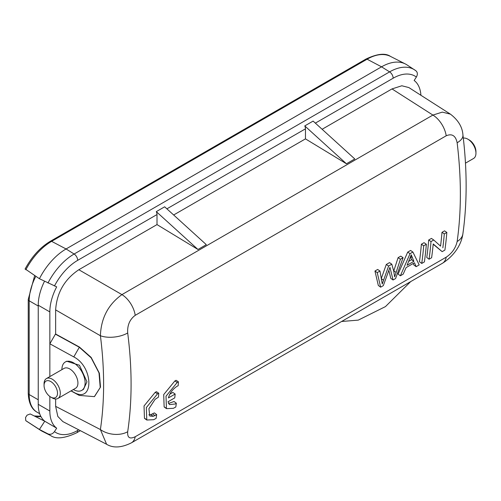<?xml version="1.0" encoding="UTF-8"?>
<svg xmlns="http://www.w3.org/2000/svg" width="501" height="501" viewBox="0 0 501 501"><rect width="100%" height="100%" fill="white"/><g stroke="black" fill="none" stroke-linecap="round" stroke-linejoin="round"><path stroke-width="0.75" d="M322.118 129.271L392.001 88.921L432.902 115.073L442.302 112.124L450.424 114.153M392.001 88.921L401.84 85.771L408.822 87.55L450.399 114.134C458.215 120.102 462.392 127.029 462.93 134.919L462.93 134.919A19.683 9.438 173.1 0 1 457.15 142.76M346.435 163.771L354.783 158.949L313.112 121.092L304.765 125.914A5.248 3.031 60 0 1 305.466 128.832L305.466 138.877L346.435 163.771L304.765 125.914M94.501 396.56L100.507 387.091L99.361 373.201L91.163 357.42L79.44 347.055L55.636 334.017L55.636 309.9C56.807 292.722 64.535 279.333 78.826 269.732L157.007 224.592L197.97 249.485L206.324 244.663L164.654 206.807L156.299 211.629A5.248 3.031 60 0 1 157.007 214.547L157.007 224.592M173.653 214.985L305.466 138.877M197.97 249.485L156.299 211.629M49.849 376.595L49.849 343.799L55.404 334.148L79.208 347.187L91.119 357.777L98.998 372.888L100.225 387.505L94.357 396.642L79.208 395.402L70.998 390.905M25.545 269.194L39.416 278.713L56.676 286.86A39.366 22.727 120 0 0 49.837 311.916L49.849 343.799L73.785 356.912L79.44 347.055M44.508 281.28A39.366 22.727 -60 0 0 38.239 305.222L38.239 404.326A39.366 22.727 -60 0 0 44.752 421.228L56.676 428.18L54.452 431.612C52.586 434.079 50.419 434.837 47.964 433.879L39.416 429.47L25.751 420.627L25.545 417.508L27.067 415.154L30.217 413.945L44.752 421.228L39.416 429.47A49.211 28.413 -60 0 0 40.719 430.415A49.211 28.413 -60 0 0 42.241 431.292L50.532 435.501C55.849 439.339 64.535 438.456 76.584 432.845A5.248 3.031 -120 0 0 77.674 430.447A43.468 25.094 120 0 1 54.452 431.612M56.676 428.18A39.366 22.727 120 0 1 49.837 411.02L49.843 396.46M79.208 395.402L73.785 392.27C93.887 404.113 93.887 367.101 73.785 356.912M73.785 392.27L71.142 390.818M73.371 389.534L74.217 389.966A16.401 9.469 -120 0 0 81.719 390.398L83.485 389.377L86.967 381.818L79.446 365.242L66.652 361.215L65.312 361.985A16.401 9.469 -120 0 0 61.936 368.692L61.886 369.644M106.632 444.287L62.863 421.598L57.822 416.437L55.636 406.342L55.636 398.99M131.4 442.846C121.455 447.788 113.188 448.263 106.607 444.274L100.394 429.551A373.859 221.423 -121.3 0 0 100.4 335.739C101.039 318.204 108.216 304.495 121.925 294.613L432.902 115.073A19.683 11.366 60 0 1 446.209 135.784C452.015 133.329 455.659 135.652 457.144 142.766C461.44 178.287 461.44 211.203 457.144 241.513C455.659 248.076 452.015 253.299 446.209 257.182A19.683 11.366 60 0 1 442.383 263.307L131.4 442.846A19.683 11.366 -120 0 0 135.226 436.728C129.734 439.371 127.223 437.699 127.699 431.718C132.214 401.282 132.214 368.367 127.699 332.971C127.223 325.274 129.734 319.394 135.226 315.329A19.683 11.366 -120 0 0 121.925 294.613L78.826 269.732M420.915 95.284A39.366 22.727 120 0 0 414.152 80.473L416.369 77.041C417.853 74.355 417.646 72.232 415.761 70.672A48.71 28.125 120 0 0 414.703 69.921A48.71 28.125 120 0 0 389.603 71.881A5.248 3.031 60 0 1 393.153 78.212L315.354 123.127M39.416 278.713A49.211 28.413 -60 0 1 66.076 248.966L381.555 66.827A49.211 28.413 -60 0 1 405.39 63.971A49.211 28.413 -60 0 1 406.906 64.848L415.761 70.672M463.312 138.138A11.479 6.632 60 0 1 467.834 139.159A11.479 6.632 60 0 1 475.95 153.225A11.479 6.632 60 0 1 473.57 158.479L465.467 163.157M467.834 139.159L469.224 139.961A9.513 5.492 60 0 1 475.95 151.615L475.95 153.225M152.598 413.864L154.897 415.567L156.656 414.59L154.364 412.887L150.889 414.621L148.835 414.878M154.878 415.573L153.187 416.318L149.799 416.03L148.916 408.703L155.028 399.397L158.473 397.111A396.949 229.182 60 0 0 158.748 393.21L156.437 391.682L155.191 392.333L144.031 405.967L144.457 418.31L145.772 418.961M169.908 394.118L172.851 392.421L175.156 394.036A396.949 229.182 60 0 1 174.761 397.869L168.023 401.758L169.426 404.601L175.112 404.006L176.339 403.211L174.041 401.508L168.486 403.462M173.384 408.315L166.457 408.647L166.006 396.203L177.185 382.476L178.425 381.825L176.114 380.297L174.868 380.948L163.708 394.588L164.134 406.925L165.449 407.582M440.579 245.853A393.673 227.285 -120 0 0 441.982 232.332L444.531 230.855L446.842 232.433L444.293 233.904L441.982 232.332M433.19 244.256L442.158 251.652L444.894 250.074A396.949 229.182 60 0 0 446.842 232.433M442.158 251.652L433.215 243.949A396.949 229.182 60 0 1 431.612 257.746L429.063 259.217L426.764 257.495A393.673 227.285 -120 0 0 428.699 239.998L431.442 238.413L433.741 239.998L431.01 241.57L428.699 239.998M421.742 263.445L419.443 261.722A393.673 227.285 -120 0 0 421.379 244.225L424.04 242.684L426.351 244.263A396.949 229.182 60 0 1 424.403 261.904L421.742 263.445A396.949 229.182 -120 0 0 423.689 245.797L421.379 244.225M416.143 266.676L419.18 264.916L412.887 252.041L410.037 253.681L400.355 275.788L403.18 274.16L406.086 267.609L414.477 262.762L416.143 266.676L413.839 264.96L413.219 263.488M400.355 275.788L398.082 274.053L407.701 252.122L410.601 250.444L412.887 252.041M388.613 266.05L383.572 280.234L381.267 278.6L386.29 264.484L389.509 262.624L391.813 264.202L388.613 266.05L386.29 264.484M393.824 270.803L398.095 257.664L400.762 256.13L403.092 257.696L400.418 259.236L396.116 272.475L393.824 270.803L393.711 271.116M383.572 280.234L382.263 283.998L379.971 271.041L377.666 269.457L374.948 271.028L378.324 285.464L380.635 287.173L383.334 285.614L389.947 267.359L393.066 279.996L390.755 278.287L388.908 270.546M410.488 257.132L411.578 259.687L408.791 261.297M156.656 414.59A396.949 229.182 60 0 1 156.13 418.366L153.738 419.681M158.748 393.21L157.508 393.855L146.33 407.589L146.78 420.032L153.701 419.694M176.339 403.211A396.949 229.182 60 0 1 175.813 406.981L173.415 408.296M178.425 381.825A396.949 229.182 60 0 1 178.156 385.726L176.947 386.334C172.544 389.333 169.701 393.204 168.411 397.932L175.156 394.036M440.542 246.123L433.741 239.998M442.84 247.807A396.949 229.182 -120 0 0 444.293 233.904M429.063 259.217A396.949 229.182 -120 0 0 431.01 241.57M426.351 244.263L423.689 245.797M411.578 259.687L413.889 261.34L411.24 254.784L407.075 265.279L413.889 261.34M410.701 256.518L412.317 257.658M410.037 253.681L407.701 252.122M396.116 272.475L394.638 276.846L393.824 271.555L391.813 264.202M400.418 259.236L398.095 257.664M393.066 279.996L395.615 278.525L403.092 257.696M379.971 271.041L377.24 272.619L374.948 271.028M377.24 272.619L380.635 287.173M81.719 390.398A16.401 9.469 -120 0 0 85.114 382.889A16.401 9.469 -120 0 0 77.956 366.381A16.401 9.469 -120 0 0 65.312 361.985M46.43 378.568L64.065 368.392A11.479 6.632 60 0 1 72.908 371.466A11.479 6.632 60 0 1 77.924 383.021A11.479 6.632 60 0 1 75.545 388.275L57.916 398.458A11.479 6.632 -120 0 0 60.295 393.197A11.479 6.632 -120 0 0 55.279 381.643A11.479 6.632 -120 0 0 46.43 378.568A11.479 6.632 -120 0 0 44.057 383.822L44.057 385.432A9.513 5.492 -120 0 0 50.783 397.086A9.513 5.492 -120 0 0 57.509 393.197A9.513 5.492 -120 0 0 50.783 381.549A9.513 5.492 -120 0 0 44.057 385.432M50.783 397.086L52.173 397.888A11.479 6.632 -120 0 0 57.916 398.458M166.889 208.842L305.466 128.832M25.852 269.757A48.315 27.893 -60 0 1 51.609 241.344A2.624 1.516 -120 0 0 50.382 241.263L365.862 59.118A2.624 1.516 60 0 1 367.095 59.206L381.555 66.827L389.603 71.881L74.123 254.02L66.076 248.966L51.609 241.344L367.095 59.206A48.315 27.893 -60 0 1 390.492 56.4L405.39 63.971M157.007 214.547L77.674 260.351A5.248 3.031 -120 0 0 74.123 254.02A48.71 28.125 120 0 0 47.964 283.021M77.674 260.351A43.468 25.094 120 0 0 54.452 285.99M38.239 305.222L49.837 311.916M49.837 411.02L38.239 404.326M55.636 406.342L100.394 429.551A19.683 12.932 8.5 0 0 127.699 431.718M127.699 332.971A19.683 9.532 -7.3 0 1 100.394 335.739L55.636 309.9M416.369 77.041A43.468 25.094 120 0 0 393.153 78.212M78.738 429.827L77.674 430.447M47.964 433.879A48.71 28.125 120 0 0 50.532 435.501M40.719 430.415L26.716 421.297A48.315 27.893 -60 0 1 25.852 420.69M34.319 416.005A40.262 23.246 120 0 0 40.919 416.544M38.239 399.773L29.19 394.55L29.19 300.8A38.709 22.351 -60 0 1 35.822 276.339M39.673 413.694L37.206 412.273A38.709 22.351 -60 0 1 29.19 394.55A3.282 1.891 180 0 1 28.231 393.21L28.231 299.46A3.282 1.891 0 0 0 29.19 300.8L38.239 306.023M462.93 134.919C467.214 170.215 467.195 203.199 462.88 233.879L462.88 233.879A19.683 13.02 -171.9 0 1 457.144 241.513M446.209 257.182L135.226 436.728M135.226 315.329L446.209 135.784M153.187 416.318L150.889 414.621M157.508 393.855L155.191 392.333M177.185 382.476L174.868 380.948M76.584 432.845L80.36 430.666M34.174 415.93L40.775 416.268M26.716 421.297L25.758 420.627M25.05 269.1C31.776 256.631 40.218 247.35 50.382 241.263M390.492 56.4C385.344 52.824 377.134 53.732 365.862 59.118M37.206 412.273C31.676 409.361 28.682 403.011 28.231 393.21M28.231 299.46L34.663 275.575M410.676 281.612L385.457 306.599L358.265 320.12L341.601 321.492M364.396 308.334L379.282 299.736M462.88 233.879C461.014 246.968 451.789 257.483 442.383 263.307M146.78 420.032L144.457 418.31M166.457 408.647L164.134 406.925"/></g></svg>

